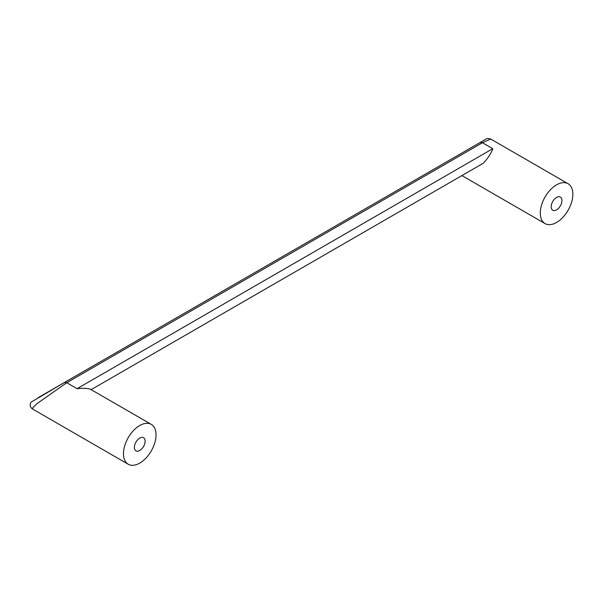 <?xml version="1.0" encoding="UTF-8"?>
<svg xmlns="http://www.w3.org/2000/svg" width="603" height="603" viewBox="0 0 603 603"><rect width="100%" height="100%" fill="white"/><g stroke="black" fill="none" stroke-linecap="round" stroke-linejoin="round"><path stroke-width="0.9" d="M38.328 397.573L64.4 382.521L31.13 402.118C29.532 404.832 29.969 407.1 32.449 408.94L33.014 407.477L36.896 403.716L66.76 382.717L77.086 388.679C84.51 388.008 89.176 388.34 91.083 389.674M156.034 434.899A23.027 13.296 120 0 0 151.263 424.361A23.027 13.296 120 0 0 133.519 430.527A23.027 13.296 120 0 0 123.464 453.697A23.027 13.296 120 0 0 128.235 464.242A23.027 13.296 120 0 0 145.979 458.069A23.027 13.296 120 0 0 156.034 434.899M483.38 163.187L91.136 389.644L483.38 163.187C488.144 157.994 491.279 153.162 492.772 148.685L77.086 388.679M572.85 194.249A23.027 13.296 -60 0 1 562.803 217.427A23.027 13.296 -60 0 1 545.052 223.592A23.027 13.296 -60 0 1 540.288 213.055A23.027 13.296 -60 0 1 550.335 189.877A23.027 13.296 -60 0 1 568.079 183.711A23.027 13.296 -60 0 1 572.85 194.249M561.943 200.55A7.598 4.387 120 0 0 560.368 197.068A7.598 4.387 120 0 0 554.511 199.103A7.598 4.387 120 0 0 551.195 206.754A7.598 4.387 120 0 0 552.77 210.228A7.598 4.387 120 0 0 558.627 208.193A7.598 4.387 120 0 0 561.943 200.55M486.108 139.044L480.199 142.459L482.445 142.723L492.772 148.685M64.4 382.521L480.199 142.459L64.4 382.521L66.76 382.717L482.445 142.723L490.721 139.044L568.079 183.711M145.119 441.2A7.598 4.387 120 0 0 143.552 437.718A7.598 4.387 120 0 0 137.695 439.753A7.598 4.387 120 0 0 134.379 447.403A7.598 4.387 120 0 0 135.954 450.878A7.598 4.387 120 0 0 141.803 448.843A7.598 4.387 120 0 0 145.119 441.2M90.925 389.523L151.263 424.361M480.199 142.459L486.252 138.969C486.847 138.343 488.34 138.373 490.721 139.044M461.898 175.586L545.052 223.592M32.449 408.94L128.235 464.242"/></g></svg>
